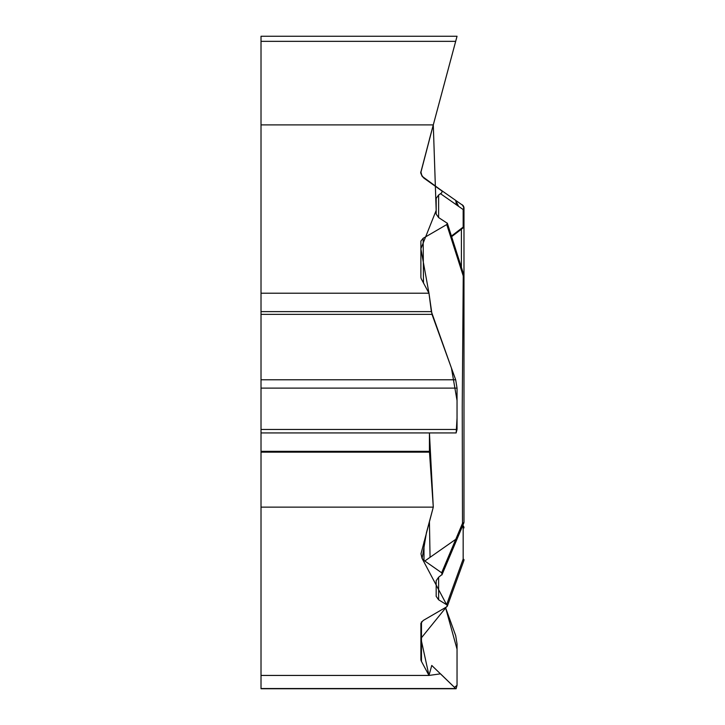 <?xml version="1.0" encoding="UTF-8"?>
<svg xmlns="http://www.w3.org/2000/svg" width="725" height="725" viewBox="0 0 725 725"><rect width="100%" height="100%" fill="white"/><g stroke="black" fill="none" stroke-linecap="round" stroke-linejoin="round"><path stroke-width="1.09" d="M423.989 541.856L423.989 560.425L422.032 558.368L420.989 553.809L433.287 507.138L261.018 507.138L261.018 675.437L428.973 675.437L421.479 661.454A17.373 8.691 0 0 1 420.89 659.197L420.89 623.337L423.164 620.509L446.754 606.798L447.407 605.801L446.609 604.704L438.616 599.793L436.178 596.34L436.178 580.68L438.616 577.227L442.114 574.445L441.643 572.786L424.805 560.996L455.753 539.327L458.236 536.228M423.989 560.425L424.805 560.996M441.643 572.786L462.496 523.341L462.242 407.106L463.248 275.962L446.754 224.56L447.361 223.309L438.616 217.563L436.178 214.111L436.178 198.442L438.616 194.989L441.733 192.823L442.132 191.11L423.989 178.187L422.032 176.13L420.953 172.169L433.287 124.899L261.018 124.899L261.018 293.208L428.973 293.208L421.479 279.216A17.373 8.691 180 0 1 420.89 276.968L420.89 241.099L423.164 238.28L423.482 282.949M446.754 224.56L423.164 238.28M261.018 507.138L261.018 293.208M261.018 124.899L261.018 36.25L457.04 36.25L455.681 41.343L457.04 36.25L261.018 36.25M261.018 675.437L261.018 688.75L455.943 688.75M420.89 659.197L420.89 623.337M261.018 451.34L429.427 451.34L429.427 432.925L433.287 507.138L426.409 532.821L422.122 558.504L446.609 604.695L463.166 559.066A3.471 2.003 20.7 0 1 463.755 560.896M428.973 675.437L431.765 665.45L455.681 688.533L456.107 688.75L457.04 685.279L457.04 643.945L455.681 635.598L445.549 607.613L457.04 649.183L457.04 685.388L454.457 687.345L440.519 673.833L428.973 675.437L420.89 638.471L447.397 605.756M463.982 385.618L463.982 521.918A3.471 1.74 180 0 1 462.496 523.341A3.471 0.743 -157.1 0 0 463.701 523.269M447.307 606.236L463.755 560.905A3.471 3.471 0 0 0 463.982 559.682A3.471 0.961 180 0 0 463.166 559.066L463.166 527.311A3.471 2.637 -79.1 0 0 462.695 525.67M463.982 559.682A3.471 3 0 0 1 463.828 560.552M447.316 223.146L463.81 274.875A3.471 1.296 161.9 0 1 463.248 275.962L463.982 275.953L463.982 521.918A3.471 3.471 0 0 1 463.71 523.269L441.924 574.898M458.572 206.335L456.424 204.831L455.753 200.435L441.643 190.548L455.753 200.435L458.572 206.335L463.166 209.552A3.471 3.081 -55 0 0 462.496 205.157L463.982 207.975L463.982 225.538A3.471 2.411 0 0 1 463.166 227.088A3.471 2.13 -126 0 1 462.55 228.348A3.471 3.471 0 0 0 463.982 225.538M428.973 293.208L432 314.36L455.681 379.773L457.04 388.12L457.04 429.445L456.107 432.925M429.427 451.34L433.287 507.138M463.982 211.51L463.982 275.953A3.471 2.411 -0 0 0 463.81 275.201M455.753 200.435L462.496 205.157A3.471 3.471 -0 0 1 463.982 208.002A3.471 2.411 180 0 1 463.166 209.552L463.166 227.088L451.367 236.105M261.018 41.343L455.681 41.343L433.287 124.899M456.179 432.916L457.04 418.053L457.04 400.544L451.448 368.083L431.375 311.623L428.973 293.208L420.89 248.775L436.178 210.386L433.287 124.899L429.427 139.309L457.04 36.25L432 129.712M431.375 132.032L420.971 171.743M429.427 521.538L430.061 557.326M421.479 621.796L421.479 661.454M438.616 577.227L438.616 599.793M462.831 525.353A3.471 3.471 0 0 1 463.982 527.927A3.471 0.961 180 0 0 463.166 527.311L462.088 527.102M456.424 538.521L455.753 539.327M438.616 194.989L438.616 217.563M456.424 204.831L440.61 193.765M461.399 229.182L461.399 267.507M261.018 688.533L455.681 688.533M261.018 379.773L455.681 379.773M261.018 388.12L457.04 388.12M261.018 429.445L457.04 429.445M261.018 311.623L431.375 311.623M261.018 314.36L432 314.36M261.018 452.146L429.454 452.146M463.982 275.953A3.471 3.471 0 0 0 463.81 274.875M451.557 236.722L462.541 228.348M420.989 171.608L420.98 171.626C420.21 172.668 421.207 174.852 423.989 178.187M421.044 173.511L421.914 175.948M422.14 176.311L439.631 189.143M423.926 178.069L422.032 176.066L421.053 173.592M463.248 205.683L451.92 197.753M458.508 202.366L423.907 178.132M463.982 207.966L463.982 208.002A3.471 3.471 0 0 0 462.496 205.157M462.369 204.822L463.982 207.758M455.943 432.925L261.018 432.925"/></g></svg>
